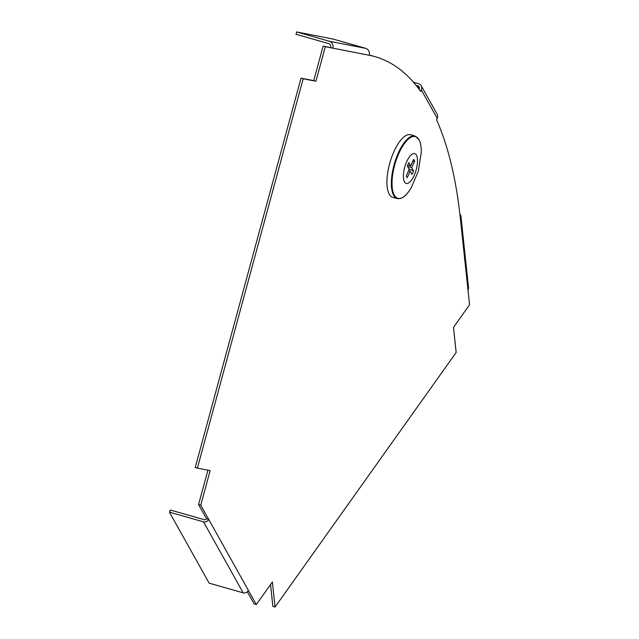 <?xml version="1.0" encoding="UTF-8"?>
<svg xmlns="http://www.w3.org/2000/svg" width="639" height="639" viewBox="0 0 639 639"><rect width="100%" height="100%" fill="white"/><g stroke="black" fill="none" stroke-linecap="round" stroke-linejoin="round"><path stroke-width="0.96" d="M203.498 521.839L243.187 592.848L209.129 583.143L169.447 512.143L203.498 521.839A4.066 3.522 -29.2 0 0 208.689 519.355L200.75 505.161L198.577 504.538L206.517 518.74L208.689 519.355L256.311 604.566L272.374 581.977L275.042 607.05L456.158 352.456L453.49 327.384L469.553 304.803L467.972 289.93A5.695 3.85 -6.1 0 0 468.563 287.885L460.943 216.262A5.695 3.85 173.9 0 1 460.352 218.306L467.972 289.93M303.198 78.765L301.025 78.142L195.23 467.516L197.403 468.131L303.198 78.765L315.93 81.241L325.315 46.703L323.134 46.088L332.863 48.173L325.315 46.703M460.352 218.306A488.308 184.719 -74.1 0 0 436.605 119.836L437.236 118.431L421.365 90.027L420.734 91.433A488.308 184.719 105.9 0 0 375.013 56.655L372.841 56.032A488.308 184.719 105.9 0 0 369.27 55.122M375.013 56.655A488.308 184.719 105.9 0 0 369.23 55.266L332.863 48.173A5.695 5.272 -79 0 0 329.285 41.239L296.68 31.95L296.041 34.306L328.646 43.588A3.259 3.011 -79 0 1 330.69 47.558M270.545 584.557L272.869 606.427L275.042 607.05M256.311 604.566L254.138 603.943L247.341 591.786M198.577 504.538L207.915 470.184M301.025 78.142L313.757 80.626L323.134 46.088M200.75 505.161L210.135 470.616L197.403 468.131M313.757 80.626L315.93 81.241M296.68 31.95L333.047 39.043L365.652 48.332A5.695 5.272 101 0 1 369.23 55.266M169.447 512.143L170.389 510.034L204.44 519.731A1.629 1.414 -29.2 0 0 206.517 518.74M243.187 592.848A4.066 3.522 -29.2 0 0 248.371 590.364M421.365 90.027A5.695 4.936 -29.2 0 0 421.261 85.802A5.695 4.936 -29.2 0 0 418.481 83.661L413.505 82.247M419.216 89.34A3.259 2.82 -29.2 0 0 419.128 86.992A3.259 2.82 -29.2 0 0 417.539 85.77L419.336 88.989M437.236 118.431A5.695 4.936 -29.2 0 0 437.132 114.205L421.261 85.802M416.133 85.37L417.539 85.77M459.912 214.369A5.695 3.85 173.9 0 1 460.943 216.262M411.109 187.986C406.34 195.846 401.747 199.368 397.33 198.561L392.921 197.395A32.557 12.317 -74.1 0 1 389.91 162.689A32.557 12.317 -74.1 0 1 410.749 134.781L415.11 136.107L418.936 139.518C420.566 142.521 421.341 146.802 421.261 152.354L418.329 171.196L411.109 187.986A32.11 12.149 -74.1 0 1 393.153 192.411A32.11 12.149 -74.1 0 1 399.894 151.147A32.11 12.149 -74.1 0 1 418.992 139.733A32.11 12.149 -74.1 0 1 421.261 152.354M408.832 168.768L413.545 170.98A9.769 3.698 -74.1 0 1 412.003 174.439L410.166 171.14L407.259 177.666A9.769 3.698 -74.1 0 1 407.099 177.53A9.769 3.698 -74.1 0 1 406.276 175.917L409.184 169.391L407.347 166.1A9.769 3.698 -74.1 0 1 408.88 162.641L410.725 165.932L413.633 159.415A9.769 3.698 -74.1 0 1 414.607 161.156L412.706 161.483M414.607 161.156L411.7 167.682L413.545 170.98M416.42 155.133A15.528 5.871 -74.1 0 1 410.733 181.109A15.528 5.871 -74.1 0 1 404.183 169.375A15.528 5.871 -74.1 0 1 416.42 155.133M407.722 165.078L410.725 165.932M408.609 170.693L410.166 171.14M407.57 166.507L411.7 167.682M365.652 48.332L329.285 41.239M397.33 198.561A32.469 12.285 -74.1 0 1 394.327 163.943A32.469 12.285 -74.1 0 1 415.11 136.107"/></g></svg>

